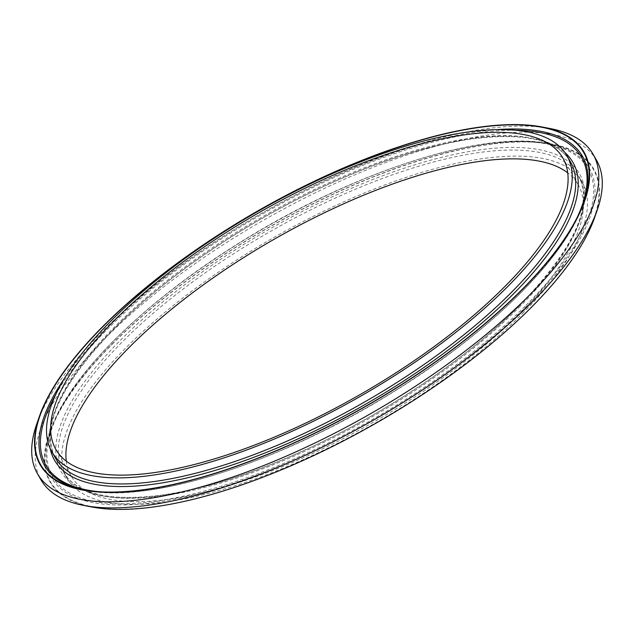 <?xml version="1.0" encoding="UTF-8"?>
<svg xmlns="http://www.w3.org/2000/svg" width="634" height="634" viewBox="0 0 634 634"><rect width="100%" height="100%" fill="white"/><g stroke="black" fill="none" stroke-linecap="round" stroke-linejoin="round"><path stroke-width="0.48" stroke-dasharray="3.17 2.38" d="M66.285 461.164A292.393 104.055 -29.9 0 0 71.159 476.015A292.393 104.055 -29.9 0 0 258.403 475.857A292.393 104.055 -29.9 0 0 519.214 313.965A292.393 104.055 -29.9 0 0 578.097 184.51A292.393 104.055 -29.9 0 0 567.715 172.828M522.329 313.703A297.069 105.719 -29.9 0 0 582.155 182.172A297.069 105.719 -29.9 0 0 271.931 238.614A297.069 105.719 -29.9 0 0 67.101 478.345A297.069 105.719 -29.9 0 0 257.341 478.187A297.069 105.719 -29.9 0 0 522.329 313.703M113.462 342.978A313.212 111.465 -29.9 0 0 49.682 433.093A313.212 111.465 -29.9 0 0 200.312 497.325A313.212 111.465 -29.9 0 0 530.341 308.069A313.212 111.465 -29.9 0 0 551.81 144.362A313.212 111.465 -29.9 0 0 113.462 342.978M594.534 217.787A313.679 111.632 -29.9 0 0 266.256 228.755A313.679 111.632 -29.9 0 0 91.653 506.954M596.546 160.283A320.463 114.041 -29.9 0 0 261.897 221.163A320.463 114.041 -29.9 0 0 40.941 479.772M550.486 128.607A320.463 114.041 -29.9 0 0 258.41 215.1A320.463 114.041 -29.9 0 0 36.732 424.027M83.989 489.963A310.248 110.411 -29.9 0 0 85.749 490.312A310.248 110.411 -29.9 0 0 519.943 293.574A310.248 110.411 -29.9 0 0 583.121 204.314A310.248 110.411 -29.9 0 0 583.7 202.611M496.905 129.613A310.248 110.411 -29.9 0 0 107.003 328.158A310.248 110.411 -29.9 0 0 64.557 378.229M55.737 394.602A308.924 109.936 150.1 0 1 108.137 328.523A308.924 109.936 150.1 0 1 515.49 130.232M577.289 217.232A308.924 109.936 150.1 0 1 368.536 406.616A308.924 109.936 150.1 0 1 99.847 491.778M50.157 448.515A298.939 106.385 150.1 0 1 114.786 327.968A298.939 106.385 150.1 0 1 366.341 168.129A298.939 106.385 150.1 0 1 564.894 152.525M55.332 457.875A297.069 105.719 150.1 0 1 115.158 326.351A297.069 105.719 150.1 0 1 380.146 161.868A297.069 105.719 150.1 0 1 570.386 161.71C557.175 139.813 524.358 132.221 471.95 138.949C428.18 145.313 379.013 161.044 324.473 186.142C245.905 222.344 166.671 275.988 115.237 327.778C60.182 384.664 40.219 428.029 55.332 457.875M518.842 307.641A297.069 105.719 -29.9 0 0 578.668 176.109A297.069 105.719 -29.9 0 0 268.444 232.551A297.069 105.719 -29.9 0 0 63.614 472.282A297.069 105.719 -29.9 0 0 253.854 472.124A297.069 105.719 -29.9 0 0 518.842 307.641M525.863 305.461A308.924 109.936 -29.9 0 0 373.489 175.158A308.924 109.936 -29.9 0 0 61.458 487.411A308.924 109.936 -29.9 0 0 525.863 305.461M519.214 306.024A298.939 106.385 -29.9 0 0 371.77 179.929A298.939 106.385 -29.9 0 0 69.819 482.094A298.939 106.385 -29.9 0 0 519.214 306.024M114.057 340.41A310.248 110.411 150.1 0 1 548.251 143.672A310.248 110.411 150.1 0 1 526.997 305.834A310.248 110.411 150.1 0 1 200.082 493.307A310.248 110.411 150.1 0 1 50.879 429.678A310.248 110.411 150.1 0 1 114.057 340.41M82.19 489.63L85.749 490.312C150.115 504.109 279.792 462.677 391.249 393.231C487.998 334.055 565.005 258.466 583.121 204.314L584.318 200.899M578.097 184.51L562.841 157.977M71.159 476.015L55.903 449.482M582.155 182.172L578.668 176.109C593.781 205.963 573.81 249.328 518.763 306.214C467.329 358.004 388.095 411.648 309.527 447.842C254.987 472.94 205.82 488.671 162.05 495.043C109.642 501.763 76.825 494.179 63.614 472.282L67.101 478.345M551.81 144.362L548.251 143.672C483.885 129.883 354.208 171.315 242.751 240.762C146.002 299.937 68.995 375.526 50.879 429.678L49.682 433.093"/><path stroke-width="0.95" d="M520.538 291.014A313.212 111.465 -29.9 0 0 584.318 200.899A313.212 111.465 -29.9 0 0 256.532 211.843A313.212 111.465 -29.9 0 0 82.19 489.63A313.212 111.465 -29.9 0 0 520.538 291.014M507.073 287.178A297.069 105.719 -29.9 0 0 566.899 155.647A297.069 105.719 -29.9 0 0 256.675 212.081A297.069 105.719 -29.9 0 0 51.845 451.812A297.069 105.719 -29.9 0 0 242.085 451.654A297.069 105.719 -29.9 0 0 507.073 287.178M503.959 287.432A292.393 104.055 -29.9 0 0 562.841 157.977A292.393 104.055 -29.9 0 0 257.499 213.523A292.393 104.055 -29.9 0 0 55.903 449.482A292.393 104.055 -29.9 0 0 243.147 449.324A292.393 104.055 -29.9 0 0 503.959 287.432M567.715 172.828A292.393 104.055 -29.9 0 0 272.755 240.056A292.393 104.055 -29.9 0 0 66.285 461.164M39.466 416.197L36.732 424.027A320.463 114.041 -29.9 0 0 37.454 473.709L40.941 479.772A320.463 114.041 -29.9 0 0 83.514 505.385L91.653 506.954A313.679 111.632 -29.9 0 0 530.658 308.045A313.679 111.632 -29.9 0 0 594.534 217.787L597.268 209.965A320.463 114.041 -29.9 0 0 596.546 160.283L593.059 154.22A320.463 114.041 -29.9 0 0 550.486 128.607L542.347 127.038A313.679 111.632 -29.9 0 0 256.453 211.693A313.679 111.632 -29.9 0 0 39.466 416.197A313.679 111.632 -29.9 0 0 190.319 480.524A313.679 111.632 -29.9 0 0 520.847 290.99A313.679 111.632 -29.9 0 0 542.347 127.038M83.514 505.385A320.463 114.041 -29.9 0 0 532.013 302.164A320.463 114.041 -29.9 0 0 597.268 209.965M37.454 473.709A320.463 114.041 -29.9 0 0 242.671 473.535A320.463 114.041 -29.9 0 0 528.526 296.102A320.463 114.041 -29.9 0 0 593.059 154.22M583.7 202.611A310.248 110.411 -29.9 0 0 496.905 129.613M64.557 378.229A310.248 110.411 -29.9 0 0 83.989 489.963M515.49 130.232A308.924 109.936 150.1 0 1 577.289 217.232M99.847 491.778A308.924 109.936 150.1 0 1 55.737 394.602M564.894 152.525A298.939 106.385 150.1 0 1 366.761 403.533A298.939 106.385 150.1 0 1 50.157 448.515M566.899 155.647L570.386 161.71A297.069 105.719 150.1 0 1 510.56 293.241A297.069 105.719 150.1 0 1 245.572 457.724A297.069 105.719 150.1 0 1 55.332 457.875L51.845 451.812"/></g></svg>
